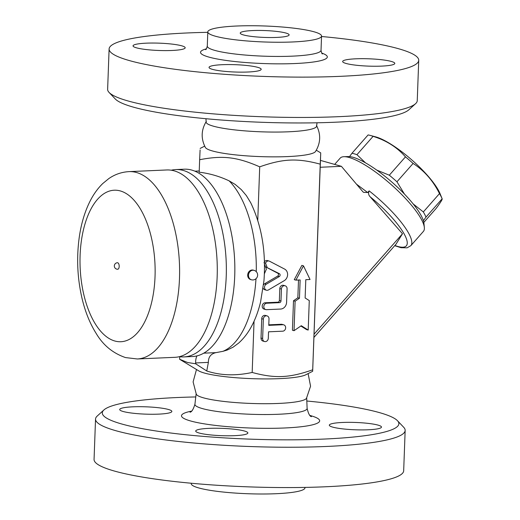 <?xml version="1.0" encoding="UTF-8"?>
<svg xmlns="http://www.w3.org/2000/svg" width="520" height="520" viewBox="0 0 520 520"><rect width="100%" height="100%" fill="white"/><g stroke="black" fill="none" stroke-linecap="round" stroke-linejoin="round"><path stroke-width="0.78" d="M305 487.409L304.986 487.825A56.907 7.995 -177.9 0 1 262.516 494A56.907 7.995 -177.9 0 1 198.679 487.923A56.907 7.995 -177.9 0 1 191.243 483.659L191.256 483.236M405.158 430.43L403.676 470.769A154.915 21.769 -177.9 0 1 288.08 487.572A154.915 21.769 -177.9 0 1 114.302 471.022A154.915 21.769 -177.9 0 1 94.062 459.413L95.537 419.081A154.915 21.769 2.1 0 0 115.784 430.69A154.915 21.769 2.1 0 0 289.562 447.239A154.915 21.769 2.1 0 0 405.158 430.43A154.915 21.769 2.1 0 0 403.702 427.284L397.481 420.726A148.388 20.852 -177.9 0 1 298.246 439.771A148.388 20.852 -177.9 0 1 121.687 423.982A148.388 20.852 -177.9 0 1 103.903 409.962A148.388 20.852 -177.9 0 1 195.774 396.942M103.903 409.962L97.221 416.046A154.915 21.769 2.1 0 0 95.537 419.081M306.813 401.018A148.388 20.852 -177.9 0 1 397.481 420.726M234.669 435.663A26.091 3.666 -177.9 0 1 195.708 431.054A26.091 3.666 -177.9 0 1 208.884 428.363A26.091 3.666 -177.9 0 1 247.852 432.965A26.091 3.666 -177.9 0 1 234.669 435.663M378.053 425.12A26.091 3.666 -177.9 0 1 381.466 427.076A26.091 3.666 -177.9 0 1 361.991 429.91A26.091 3.666 -177.9 0 1 332.728 427.122A26.091 3.666 -177.9 0 1 329.316 425.165A26.091 3.666 -177.9 0 1 348.79 422.338A26.091 3.666 -177.9 0 1 378.053 425.12M123.117 411.482A26.091 3.666 -177.9 0 1 119.704 409.526A26.091 3.666 -177.9 0 1 139.178 406.692A26.091 3.666 -177.9 0 1 168.441 409.481A26.091 3.666 -177.9 0 1 171.853 411.437A26.091 3.666 -177.9 0 1 152.38 414.265A26.091 3.666 -177.9 0 1 123.117 411.482M308.113 373.601L310.57 386.21L306.449 398.372A55.295 7.768 -177.9 0 1 263.101 403.709A55.295 7.768 -177.9 0 1 203.379 397.807A55.295 7.768 -177.9 0 1 196.333 394.335L193.108 381.907L196.482 369.512M179.751 356.7A9.783 4.83 87.5 0 1 179.654 358.423A16.309 8.054 -92.5 0 0 179.582 359.236L198.692 370.838A55.295 7.768 2.1 0 0 204.289 373.009A55.295 7.768 2.1 0 0 259.584 378.865A55.295 7.768 2.1 0 0 305.819 374.764L312.663 371.293L320.463 160.394L341.393 166.322L320.144 167.264M179.582 359.236L187.577 362.505L195.65 363.786L206.745 370.981C220.532 375.525 235.671 376.019 252.174 372.463C275.054 378.625 289.289 378.001 312.695 369.798L320.236 164.157C297.356 157.995 283.12 158.626 259.714 166.829L257.751 220.35M264.459 261.768A3.263 2.801 -74.2 0 1 267.462 260.579L269.074 261.034A3.263 2.801 105.8 0 0 265.564 263.185L263.952 262.73M263.556 284.765A3.263 2.801 -74.2 0 1 264.602 283.784L277.654 276.114A1.631 1.397 105.8 0 0 277.758 273.214L265.473 266.799L279.37 273.669A1.631 1.397 -74.2 0 1 279.266 276.569L266.214 284.239A3.263 2.801 105.8 0 0 264.511 287.495A3.263 2.801 105.8 0 0 266.454 290.219L264.849 289.764A3.263 2.801 -74.2 0 1 263.139 288.158M264.517 264.245L266.377 269.185L264.394 273.728M254.053 321.269L252.174 372.463M308.197 330.064L309.276 300.586L305.13 297.98L305.799 279.689L310.05 279.5L303.478 265.837L295.887 280.124L300.137 279.936L299.462 298.233L295.113 301.21L294.034 330.688L301.281 325.715L308.197 330.064L306.586 329.608L300.859 326.007M294.034 330.688L292.422 330.233L293.501 300.755L297.85 297.778L298.506 280.007M295.887 280.124L294.275 279.669L301.867 265.382L303.478 265.837M264.576 341.529L262.964 341.068A3.263 2.801 -74.2 0 1 261.021 338.059L261.729 318.695A3.263 2.801 -74.2 0 1 265.454 315.432L267.065 315.894A3.263 2.801 105.8 0 0 263.341 319.15L262.632 338.513A3.263 2.801 105.8 0 0 264.576 341.529A3.263 2.801 105.8 0 0 268.3 338.267L268.534 331.812L282.698 331.188A3.263 2.801 105.8 0 0 285.61 328.283A3.263 2.801 105.8 0 0 283.706 324.825A3.263 2.801 105.8 0 0 282.939 324.733L268.769 325.358L269.009 318.903A3.263 2.801 105.8 0 0 267.065 315.894M268.788 324.831L281.327 324.279A3.263 2.801 -74.2 0 1 282.094 324.363L283.706 324.825M265.746 309.582L264.134 309.127A3.263 2.801 -74.2 0 1 262.236 305.663A3.263 2.801 -74.2 0 1 265.142 302.764L277.894 302.198A1.631 1.397 105.8 0 0 279.37 300.521L279.806 288.581A3.263 2.801 -74.2 0 1 283.53 285.324L285.136 285.779A3.263 2.801 105.8 0 0 281.418 289.042L280.976 300.976A1.631 1.397 -74.2 0 1 279.5 302.653L266.753 303.219A3.263 2.801 105.8 0 0 263.848 306.124A3.263 2.801 105.8 0 0 265.746 309.582A3.263 2.801 105.8 0 0 266.519 309.673L280.683 309.049A6.519 5.596 105.8 0 0 286.585 302.341L287.086 288.788A3.263 2.801 105.8 0 0 285.136 285.779M293.501 300.755L295.113 301.21M297.85 297.778L299.462 298.233M266.454 290.219A3.263 2.801 105.8 0 0 268.483 289.926L284.2 280.696A6.519 5.596 105.8 0 0 287.599 274.755A6.519 5.596 105.8 0 0 284.628 269.094L269.536 261.216A3.263 2.801 105.8 0 0 269.074 261.034M265.564 263.185L267.085 267.254M316.303 150.222L320.71 152.88L320.463 160.394M320.684 154.381L320.236 164.157M341.393 166.322L362.726 191.561L363.532 192.342L367.679 192.536L356.466 184.158M367.679 192.536L369.142 190.879C368.134 193.128 368.478 195.104 370.175 196.814A52.182 13.039 41.4 0 1 404.911 235.358A52.182 13.039 41.4 0 1 394.907 245.466M334.646 164.411L340.171 158.145A55.445 13.858 41.4 0 1 343.941 156.702A55.445 13.858 41.4 0 1 388.278 182.078A55.445 13.858 41.4 0 1 423.761 224.764A55.445 13.858 41.4 0 1 424.34 227.494A55.445 13.858 41.4 0 1 423.391 231.419L410.865 245.642A55.445 13.858 -138.6 0 0 369.142 190.879M424.34 227.494L423.924 223.203A52.182 13.039 -138.6 0 0 392.483 182.624A52.182 13.039 -138.6 0 0 348.25 156.572L343.941 156.702M349.531 156.611L351.949 153.276A53.814 13.449 41.4 0 1 354.302 153.829A53.814 13.449 41.4 0 1 356.935 154.694L365.586 162.916M413.212 203.957L423.339 211.939A53.814 13.449 41.4 0 1 425.99 217.113L423.397 220.694M376.675 170.053L389.311 175.201A53.814 13.449 41.4 0 1 396.949 181.786L404.424 194.025M423.82 222.417L436.15 208.41C440.57 202.442 442.572 199.232 442.143 198.77A53.814 13.449 -138.6 0 0 439.491 193.596C433.121 180.791 424.326 170.742 413.101 163.442A53.814 13.449 -138.6 0 0 405.464 156.865C397.098 147.27 386.301 140.433 373.087 136.351A53.814 13.449 -138.6 0 0 370.454 135.486A53.814 13.449 -138.6 0 0 369.974 135.35A53.814 13.449 -138.6 0 0 368.101 134.94L351.949 153.276M369.974 135.35L375.492 136.812A48.107 12.025 41.4 0 1 375.921 136.929A48.107 12.025 41.4 0 1 412.51 160.55A48.107 12.025 41.4 0 1 440.076 193.681L442.15 198.79L425.99 217.113M423.339 211.939L439.491 193.596M396.949 181.786L413.101 163.442M389.311 175.201L405.464 156.865M356.935 154.694L373.087 136.351M313.969 337.389L395.96 244.27L402.5 233.753L370.175 196.814M314.022 334.23L402.5 233.753M316.459 125.398C321.022 134.284 320.704 142.994 315.497 151.522A55.295 7.768 -177.9 0 1 272.155 156.858A55.295 7.768 -177.9 0 1 212.433 150.956A55.295 7.768 -177.9 0 1 205.387 147.485C200.817 138.6 201.136 129.89 206.343 121.362M259.714 166.829C237.01 156.923 222.879 155.252 199.647 159.718L200.096 149.935M317.018 122.785L316.628 126.159A55.295 7.768 -177.9 0 1 275.074 132.067A55.295 7.768 -177.9 0 1 213.343 126.165A55.295 7.768 -177.9 0 1 206.115 122.103L205.972 118.716M109.083 92.443L115.303 99.008A148.388 20.852 2.1 0 0 133.302 107.114A148.388 20.852 2.1 0 0 289.452 122.922A148.388 20.852 2.1 0 0 408.882 109.772L415.571 103.681A154.915 21.769 -177.9 0 1 290.888 117.409A154.915 21.769 -177.9 0 1 127.874 100.913A154.915 21.769 -177.9 0 1 109.083 92.443A154.915 21.769 -177.9 0 1 107.634 89.303L109.109 48.965A154.915 21.769 -177.9 0 1 207.792 32.325M321.536 36.498A154.915 21.769 -177.9 0 1 418.73 60.32L417.248 100.653A154.915 21.769 -177.9 0 1 415.571 103.681M418.73 60.32A154.915 21.769 -177.9 0 1 303.121 77.123A154.915 21.769 -177.9 0 1 129.357 60.574A154.915 21.769 -177.9 0 1 109.109 48.965M181.779 45.825A26.091 3.666 -177.9 0 1 185.185 47.782A26.091 3.666 -177.9 0 1 165.718 50.609A26.091 3.666 -177.9 0 1 136.448 47.82A26.091 3.666 -177.9 0 1 133.042 45.864A26.091 3.666 -177.9 0 1 152.51 43.036A26.091 3.666 -177.9 0 1 181.779 45.825M346.06 63.459A26.091 3.666 -177.9 0 1 342.654 61.509A26.091 3.666 -177.9 0 1 362.122 58.675A26.091 3.666 -177.9 0 1 391.391 61.464A26.091 3.666 -177.9 0 1 394.797 63.42A26.091 3.666 -177.9 0 1 375.329 66.248A26.091 3.666 -177.9 0 1 346.06 63.459M222.222 64.701A26.091 3.666 -177.9 0 1 261.183 69.309A26.091 3.666 -177.9 0 1 248.001 72.007A26.091 3.666 -177.9 0 1 209.04 67.398A26.091 3.666 -177.9 0 1 222.222 64.701M215.241 36.172A56.907 7.995 -177.9 0 1 207.805 31.909A56.907 7.995 -177.9 0 1 264.972 26A56.907 7.995 -177.9 0 1 321.548 36.075A56.907 7.995 -177.9 0 1 279.078 42.25A56.907 7.995 -177.9 0 1 215.241 36.172M285.922 33.053A24.46 3.439 -177.9 0 1 289.12 34.886A24.46 3.439 -177.9 0 1 264.557 37.427A24.46 3.439 -177.9 0 1 240.233 33.098A24.46 3.439 -177.9 0 1 258.486 30.439A24.46 3.439 -177.9 0 1 285.922 33.053M255.989 278.72A91.319 45.104 87.5 0 1 222.905 351.338L227.065 350.097L233.097 347.172L238.628 343.096C243.861 338.397 248.268 332.625 251.843 325.774C255.567 318.675 258.479 310.733 260.585 301.932L263.965 280.611C266.091 251.641 261.683 225.706 250.744 202.8L246.344 195.572L241.319 189.638L235.19 184.418L229.158 180.869C219.518 176.326 209.528 173.427 199.192 172.185L199.647 159.718M222.905 351.338L215.943 352.632C210.834 353.801 208.319 357.051 208.383 362.388L206.745 370.981M171.262 170.216A93.763 46.312 87.5 0 1 175.773 169.566L184.275 169.195A93.763 46.312 87.5 0 1 234.669 260.825A93.763 46.312 87.5 0 1 192.536 356.538L184.035 356.909A93.763 46.312 87.5 0 1 179.484 356.662M175.773 169.566A93.763 46.312 87.5 0 1 226.174 261.196A93.763 46.312 87.5 0 1 184.035 356.909M129.031 171.626L166.712 169.969A93.763 46.312 87.5 0 1 217.107 261.599A93.763 46.312 87.5 0 1 174.967 357.312L137.293 358.969L125.522 357.578C112.938 353.256 103.181 345.248 96.239 333.554C89.966 323.577 85.241 311.896 82.062 298.506C77.409 278.48 76.453 258.245 79.183 237.803C81.12 223.815 84.831 211.439 90.311 200.681C93.704 194.044 97.851 188.338 102.745 183.553L108.771 178.62C114.874 174.382 121.628 172.049 129.031 171.626A93.763 46.312 87.5 0 1 179.433 263.257A93.763 46.312 87.5 0 1 137.293 358.969M119.191 266.442A3.263 1.612 87.5 0 1 117.722 269.243A3.263 3.263 0 0 1 114.322 266.13A3.263 3.263 0 0 1 117.435 262.73A3.263 1.612 87.5 0 1 117.695 262.762A3.263 1.612 87.5 0 1 119.191 266.442M195.65 363.786A16.309 8.054 -92.5 0 0 195.637 362.954A9.783 4.83 87.5 0 1 196.937 355.914M254.078 270.355L253.273 270.127A4.895 4.199 105.8 0 0 247.689 275.022A4.895 4.199 105.8 0 0 250.601 279.539L251.407 279.767A4.895 4.895 0 0 0 257.452 276.393A4.895 4.895 0 0 0 254.078 270.355A4.895 4.199 105.8 0 0 248.495 275.249A4.895 4.199 105.8 0 0 251.407 279.767M191.516 411.132A69.141 9.717 2.1 0 0 190.522 420.947A69.141 9.717 2.1 0 0 285.292 427.954A69.141 9.717 2.1 0 0 310.017 415.48M311.415 416.65L311.422 416.656C309.79 416.39 308.353 413.628 307.119 408.363A56.141 7.891 -177.9 0 1 265.531 414.538A56.141 7.891 -177.9 0 1 202.261 408.544A56.141 7.891 -177.9 0 1 194.928 404.248C193.323 409.39 191.692 412.035 190.034 412.204L190.041 412.197M265.142 302.764L266.753 303.219M277.894 302.198L279.5 302.653M279.37 300.521L280.976 300.976M279.806 288.581L281.418 289.042M261.021 338.059L262.632 338.513M261.729 318.695L263.341 319.15M281.327 324.279L282.939 324.733M277.654 276.114L279.266 276.569M277.758 273.214L279.37 273.669M264.602 283.784L266.214 284.239M206.381 48.828A63.434 8.912 2.1 0 0 208.819 57.07A63.434 8.912 2.1 0 0 292.63 63.629A63.434 8.912 2.1 0 0 321.724 53.059M322.433 53.918L322.439 53.918C321.984 54.015 321.516 52.8 321.029 50.277A56.907 7.995 -177.9 0 1 278.564 56.446A56.907 7.995 -177.9 0 1 214.721 50.368A56.907 7.995 -177.9 0 1 207.285 46.105C206.609 48.594 206.056 49.77 205.614 49.634M203.769 353.165L215.943 352.632M229.158 180.869A91.319 45.104 87.5 0 1 256.269 271.674M114.829 341.01A75.823 37.453 87.5 0 1 86.509 219.284A75.823 37.453 87.5 0 1 151.405 237.666A75.823 37.453 87.5 0 1 114.829 341.01M195.637 362.954L208.383 362.388M196.164 393.575L194.928 404.248M306.677 397.631L307.119 408.363M394.706 245.7L401.05 247.715L407.121 247.826L410.865 245.642M204.678 146.133L200.122 148.441M321.029 50.277L321.548 36.075M207.805 31.909L207.285 46.105M194.883 171.171L199.232 170.983"/></g></svg>
